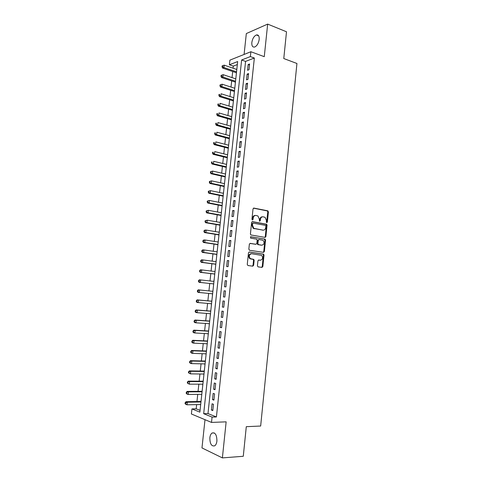 <?xml version="1.0" encoding="UTF-8"?>
<svg xmlns="http://www.w3.org/2000/svg" width="482" height="482" viewBox="0 0 482 482"><rect width="100%" height="100%" fill="white"/><g stroke="black" fill="none" stroke-linecap="round" stroke-linejoin="round"><path stroke-width="0.72" d="M266.775 222.642L267.371 222.069L268.408 211.917L267.745 210.815L253.906 208.091L253.026 208.905L251.953 219.226L252.429 220.009L253.05 219.43L253.189 218.093C253.538 216.237 254.472 215.358 256.002 215.46L257.96 216.002L259.328 219.232L259.485 221.262L260.268 220.756L260.407 219.43C260.744 217.593 261.672 216.719 263.178 216.816L265.088 217.346L266.444 220.557L266.311 221.871L266.775 222.642M266.558 222.539L267.799 211.953L267.365 210.947L253.466 208.164M252.231 219.919L252.592 218.123L253.189 218.093M259.455 221.238L259.804 219.461L260.407 219.43M216.918 441.03C216.852 434.903 215.225 432.233 212.038 433.029C210.863 433.896 210.134 435.487 209.851 437.801C209.893 443.916 211.532 446.579 214.755 445.802C215.912 444.928 216.635 443.338 216.918 441.03M259.195 39.446C259.364 36.12 258.442 34.62 256.424 34.945C254.02 36.084 252.49 38.614 251.827 42.536C251.646 45.868 252.58 47.369 254.629 47.037C257.002 45.898 258.527 43.368 259.195 39.446M257.412 265.799L258.087 266.871L261.985 267.389L262.847 266.522L264.009 255.129L263.63 254.171L249.357 251.984L248.465 252.851L247.26 264.443L247.947 265.528L252.755 266.166L253.64 265.293L254.147 260.358L253.779 259.406L250.242 258.581C248.664 256.087 249.128 254.46 251.634 253.713L261.636 255.388C263.22 257.84 262.78 259.455 260.316 260.238L258.792 260.021L257.918 260.889L257.412 265.799M212.08 417.099L211.514 422.419L191.39 413.984L191.944 408.917L199.873 412.14L237.656 61.545L229.384 64.781L229.89 60.142L250.875 51.731L250.363 56.581L241.627 59.991L203.681 413.689L212.08 417.099L216.424 416.954L254.345 58.027L250.363 56.581M250.875 51.731L264.269 56.677L267.667 24.1L286.501 31.776L283.778 58.545L296.936 63.485L260.66 426.028L246.29 426.678L243.277 456.279L222.383 457.9L226.148 421.846L211.514 422.419M265.04 237.391L265.895 236.56L267.046 225.251L266.636 224.257L252.502 221.63L251.616 222.461L250.423 233.963L250.821 234.951L265.04 237.391M265.534 240.157L264.377 251.514L263.515 252.363L249.531 250.272L248.845 249.17L249.357 244.229L250.248 243.374L255.96 244.272L256.84 243.422L257.171 240.175L256.779 239.193L250.556 238.108L250.694 236.74L265.136 239.18L265.534 240.157L264.931 240.163L263.775 251.496L264.377 251.514M205.001 419.689L201.976 447.923L222.383 457.9M267.667 24.1L246.326 33.559L244.091 54.448M200.62 404.537L200.56 405.772M201.217 399.705L200.952 401.458M201.723 394.342L201.657 395.62M202.307 389.57L202.048 391.318M202.675 385.498L202.814 384.172M203.398 379.454L203.139 381.202M203.91 374.032L203.838 375.394M204.482 369.369L204.223 371.11M204.85 365.32L205.001 363.916M205.567 359.307L205.308 361.048M206.085 353.818L206.007 355.27M206.651 349.269L206.392 351.004M207.176 343.756L207.085 345.245M207.73 339.256L207.471 340.991M208.091 335.243L208.254 333.713M208.808 329.272L208.549 331.001M209.333 323.693L209.236 325.272M209.881 319.307L209.622 321.036M210.236 315.318L210.411 313.704M210.953 309.372L210.694 311.101M211.309 305.395L211.484 303.738M212.02 299.461L211.761 301.184M212.375 295.496L212.556 293.797M213.086 289.574L212.827 291.297M214.074 279.705L213.894 281.404M213.622 283.892L213.508 285.627M214.96 271.517L215.207 269.878M214.683 274.047L214.574 275.77M216.195 260.057L216.02 261.66M215.743 264.22L215.629 265.944M217.249 250.266L217.081 251.821M216.798 254.424L216.689 256.141M218.298 240.506L218.141 242.012M217.852 244.651L217.744 246.362M219.196 232.222L219.418 230.776M218.906 234.903L218.792 236.602M220.244 222.461L220.467 221.063M219.955 225.172L219.84 226.871M221.443 211.357L221.298 212.719M220.997 215.472L220.889 217.165M222.341 203.006L222.551 201.705M222.039 205.796L221.931 207.483M223.521 192.047L223.389 193.312M223.082 196.144L222.973 197.819M224.431 183.648L224.63 182.437M224.118 186.51L224.01 188.185M225.468 174.002L225.666 172.845M225.154 176.906L225.046 178.575M226.504 164.38L226.697 163.271M226.191 167.32L226.082 168.983M227.54 154.788L227.727 153.722M227.221 157.759L227.112 159.422M228.57 145.215L228.751 144.196M228.245 148.227L228.137 149.878M229.601 135.665L229.775 134.695M229.269 138.714L229.167 140.358M230.625 126.139L230.8 125.212M230.294 129.218L230.191 130.863M231.649 116.638L231.818 115.758M231.312 119.753L231.209 121.392M232.673 107.155L232.83 106.323M232.33 110.312L232.228 111.938M233.692 97.701L233.848 96.912M233.348 100.889L233.246 102.515M234.71 88.266L234.861 87.525M234.36 91.49L234.258 93.11M235.722 78.855L235.867 78.162M235.373 82.115L235.27 83.729M248.995 69.739L249.61 63.986L248.152 64.534L247.537 70.27L248.995 69.739M247.977 79.355L248.592 73.583L247.133 74.101L246.519 79.855L247.977 79.355M246.953 88.989L247.567 83.205L246.109 83.693L245.501 89.465L246.953 88.989M245.928 98.653L246.543 92.851L245.091 93.315L244.476 99.093L245.928 98.653M244.898 108.336L245.519 102.521L244.067 102.955L243.446 108.751L244.898 108.336M243.868 118.048L244.488 112.216L243.036 112.619L242.416 118.427L243.868 118.048M242.832 127.778L243.452 121.934L242.006 122.308L241.386 128.134L242.832 127.778M241.795 137.539L242.422 131.682L240.97 132.02L240.349 137.858L241.795 137.539M240.759 147.317L241.386 141.449L239.934 141.756L239.313 147.613L240.759 147.317M239.717 157.126L240.343 151.24L238.897 151.523L238.271 157.391L239.717 157.126M238.674 166.959L239.301 161.054L237.855 161.307L237.228 167.194L238.674 166.959M237.626 176.816L238.253 170.899L236.813 171.116L236.186 177.015L237.626 176.816M236.578 186.697L237.21 180.768L235.764 180.955L235.138 186.865L236.578 186.697M235.523 196.602L236.156 190.655L234.716 190.812L234.089 196.74L235.523 196.602M234.469 206.537L235.108 200.572L233.668 200.699L233.035 206.645L234.469 206.537M233.415 216.49L234.047 210.513L232.613 210.61L231.981 216.569L233.415 216.49M232.354 226.474L232.993 220.479L231.559 220.545L230.92 226.522L232.354 226.474M231.294 236.481L231.932 230.474L230.498 230.504L229.86 236.493L231.294 236.481M230.227 246.513L230.866 240.494L229.432 240.494L228.793 246.495L230.227 246.513M229.161 256.575L229.8 250.532L228.372 250.501L227.727 256.52L229.161 256.575M228.088 266.654L228.733 260.605L227.299 260.539L226.661 266.576L228.088 266.654M227.016 276.764L227.661 270.697L226.233 270.601L225.588 276.65L227.016 276.764M225.938 286.904L226.582 280.819L225.16 280.693L224.516 286.754L225.938 286.904M224.859 297.063L225.504 290.965L224.082 290.803L223.437 296.888L224.859 297.063M223.775 307.251L224.425 301.136L223.003 300.943L222.359 307.04L223.775 307.251M222.69 317.463L223.341 311.336L221.925 311.107L221.274 317.222L222.69 317.463M221.606 327.706L222.256 321.56L220.84 321.301L220.19 327.429L221.606 327.706M220.515 337.972L221.172 331.809L219.75 331.52L219.099 337.659L220.515 337.972M219.424 348.263L220.075 342.087L218.665 341.762L218.009 347.92L219.424 348.263M218.328 358.584L218.985 352.39L217.569 352.035L216.912 358.21L218.328 358.584M217.225 368.935L217.888 362.723L216.472 362.331L215.816 368.519L217.225 368.935M216.129 379.304L216.786 373.08L215.376 372.652L214.719 378.858L216.129 379.304M215.02 389.703L215.683 383.461L214.279 383.003L213.616 389.227L215.02 389.703M213.918 400.132L214.58 393.872L213.171 393.378L212.508 399.62L213.918 400.132M254.345 58.027L245.573 61.401L207.983 413.562L216.424 416.954M212.068 403.783L211.399 410.037L212.803 410.586L213.472 404.308L212.068 403.783M237.331 64.57L233.282 66.13L233.053 68.203M232.698 71.511L232.035 77.626M231.679 80.898L231.011 87.073M230.661 90.309L229.986 96.545M229.643 99.744L228.956 106.034M228.619 109.203L227.926 115.553M227.588 118.68L226.895 125.091M226.558 128.188L225.859 134.653M225.528 137.713L224.823 144.239M224.498 147.263L223.781 153.848M223.461 156.837L222.738 163.482M222.419 166.435L221.696 173.14M221.377 176.057L220.648 182.823M220.334 185.703L219.593 192.529M219.286 195.367L218.539 202.259M218.238 205.061L217.484 212.014M217.183 214.779L216.424 221.792M216.129 224.522L215.364 231.595M215.074 234.282L214.303 241.422M214.014 244.073L213.237 251.273M212.954 253.887L212.164 261.148M211.887 263.726L211.092 271.053M210.821 273.589L210.019 280.976M209.748 283.476L208.941 290.905M208.67 293.418L207.869 300.834M207.591 303.401L206.79 310.788M206.507 313.408L205.712 320.771M205.422 323.44L204.627 330.779M204.332 333.496L203.543 340.804M203.241 343.582L202.452 350.86M202.145 353.692L201.362 360.946M201.048 363.826L200.265 371.05M199.946 373.984L199.168 381.184M198.843 384.166L198.066 391.342M197.74 394.378L196.963 401.524M196.632 404.621L196.174 408.814L200.066 410.381M236.879 68.769L236.734 69.468M236.379 72.764L236.276 74.373M196.174 408.814L191.944 408.917M233.282 66.13L229.384 64.781M245.573 61.401L241.627 59.991M207.983 413.562L203.681 413.689M248.152 64.534L249.501 65.01M247.133 74.101L248.483 74.565M246.109 83.693L247.465 84.145M245.091 93.315L246.447 93.749M244.067 102.955L245.422 103.377M243.036 112.619L244.398 113.029M242.006 122.308L243.374 122.705M240.97 132.02L242.344 132.399M239.934 141.756L241.313 142.124M238.897 151.523L240.277 151.872M237.855 161.307L239.241 161.645M236.813 171.116L238.198 171.441M235.764 180.955L237.156 181.262M234.716 190.812L236.108 191.107M233.668 200.699L235.059 200.982M232.613 210.61L234.011 210.875M231.559 220.545L232.957 220.798M230.498 230.504L231.902 230.745M265.793 236.933L265.227 236.855M229.432 240.494L230.842 240.711M228.372 250.501L229.781 250.712M227.299 260.539L228.715 260.732M226.233 270.601L227.649 270.782M225.16 280.693L226.582 280.849M223.437 296.888L224.865 297.02M222.359 307.04L223.787 307.161M221.274 317.222L222.708 317.325M220.19 327.429L221.624 327.519M219.099 337.659L220.539 337.737M218.009 347.92L219.455 347.98M216.912 358.21L218.364 358.253M215.816 368.519L217.268 368.549M214.719 378.858L216.171 378.87M213.616 389.227L215.074 389.221M212.508 399.62L213.972 399.596M211.399 410.037L212.869 410.001M262.407 216.822C260.985 216.834 260.117 217.713 259.804 219.461M255.219 215.466C253.779 215.484 252.905 216.37 252.592 218.123M264.793 237.349L265.293 236.566L266.444 225.269L266.034 224.275L252.098 221.69M265.877 226.112L265.413 225.341L253.219 223.148L252.604 223.726L252.46 225.136L253.767 228.329L262.979 230.143C264.485 230.215 265.401 229.336 265.739 227.498L265.877 226.112M253.032 223.154L252.008 223.75L252.604 223.726M263.064 230.155L253.171 228.348L251.863 225.16L252.008 223.75M263.214 252.315L263.775 251.496M249.911 243.41L255.55 244.266M250.393 236.795L264.865 239.072M261.81 245.193C264.299 244.416 264.72 242.795 263.076 240.331L259.129 239.506L258.256 240.349L257.924 243.591L258.31 244.567L261.696 245.187M258.924 239.506L257.659 240.349L258.256 240.349M261.214 245.187L257.713 244.561L257.322 243.591L257.659 240.349M264.931 240.163L264.263 239.078M260.045 260.226L258.521 260.045M251.038 253.695C248.537 254.448 248.073 256.069 249.646 258.563L251.092 258.942M252.405 266.118L253.044 265.263L253.55 260.334L253.183 259.382L250.495 258.918M261.618 267.341L262.244 266.492L263.407 255.111L263.033 254.153L249.049 252.014M236.801 69.492L224.214 65.16L223.949 67.534L222.588 68.064L236.445 72.788M222.57 66.624L222.678 65.672L222.13 65.889L222.027 66.835L222.57 66.624L223.949 67.534L236.548 71.836M222.678 65.672L224.214 65.16M222.588 68.064L222.027 66.835M235.788 78.879L223.172 74.668L222.913 77.048L221.545 77.554L235.439 82.139M221.527 76.138L221.63 75.186L221.087 75.391L220.985 76.343L221.527 76.138L222.913 77.048L235.535 81.229M221.63 75.186L223.172 74.668M221.545 77.554L220.985 76.343M234.776 88.29L222.13 84.199L221.865 86.591L220.503 87.061L234.427 91.514M220.479 85.675L220.587 84.724L220.039 84.916L219.937 85.868L220.479 85.675L221.865 86.591L234.523 90.646M220.587 84.724L222.13 84.199M220.503 87.061L219.937 85.868M233.758 97.719L221.081 93.761L220.822 96.153L219.461 96.599L233.415 100.913M219.43 95.243L219.539 94.285L218.997 94.466L218.888 95.424L219.43 95.243L220.822 96.153L233.505 100.081M218.997 94.466L219.539 94.285M219.461 96.599L218.888 95.424M232.74 107.179L220.033 103.341L219.768 105.739L218.412 106.154L232.402 110.33M218.382 104.829L218.485 103.871L217.942 104.04L217.84 104.998L218.382 104.829L219.768 105.739L232.487 109.547M217.942 104.04L218.485 103.871M218.412 106.154L217.84 104.998M231.722 116.656L218.979 112.945L218.72 115.349L217.358 115.734L231.384 119.771M217.328 114.439L217.436 113.475L216.888 113.632L216.786 114.596L217.328 114.439L218.72 115.349L231.462 119.03M216.888 113.632L217.436 113.475M217.358 115.734L216.786 114.596M230.697 126.157L217.924 122.573L217.665 124.983L216.31 125.344L230.366 129.242M216.273 124.073L216.376 123.109L215.834 123.253L215.731 124.217L216.273 124.073L217.665 124.983L230.438 128.537M215.834 123.253L216.376 123.109M216.31 125.344L215.731 124.217M229.667 135.683L216.87 132.225L216.605 134.641L215.249 134.972L229.342 138.732M215.213 133.731L215.321 132.767L214.779 132.899L214.671 133.863L215.213 133.731L216.605 134.641L229.414 138.069M214.779 132.899L215.321 132.767M215.249 134.972L214.671 133.863M228.643 145.233L215.809 141.901L215.544 144.323L214.195 144.624L228.317 148.239M214.153 143.413L214.255 142.443L213.719 142.564L213.61 143.534L214.153 143.413L215.544 144.323L228.384 147.625M213.719 142.564L214.255 142.443M214.195 144.624L213.61 143.534M227.606 154.8L214.749 151.601L214.484 154.029L213.134 154.3L227.287 157.777M213.086 153.119L213.195 152.149L212.652 152.258L212.544 153.228L213.086 153.119L214.484 154.029L227.347 157.198M212.652 152.258L213.195 152.149M213.134 154.3L212.544 153.228M226.576 164.398L213.683 161.325L213.418 163.76L212.068 164.001L226.257 167.338M212.02 162.85L212.128 161.874L211.586 161.976L211.478 162.946L213.418 163.76L226.317 166.802M211.586 161.976L212.128 161.874M212.068 164.001L211.478 162.946M225.54 174.02L212.616 171.074L212.351 173.52L211.002 173.725L225.227 176.918M210.947 172.604L211.056 171.628L210.52 171.713L210.411 172.689L212.351 173.52L225.281 176.424M210.52 171.713L212.616 171.074L211.056 171.628M211.002 173.725L210.411 172.689M224.498 183.66L211.55 180.852L211.279 183.299L209.935 183.473L224.19 186.528M209.875 182.383L209.983 181.407L209.447 181.479L209.339 182.461L211.279 183.299L224.238 186.076M209.447 181.479L211.55 180.852L209.983 181.407M209.935 183.473L209.339 182.461M223.455 193.324L210.477 190.649L210.206 193.101L208.863 193.252L223.154 196.156M208.802 192.191L208.911 191.209L208.375 191.27L208.266 192.252L210.206 193.101L223.196 195.746M208.375 191.27L210.477 190.649L208.911 191.209M208.863 193.252L208.266 192.252M222.413 203.018L209.399 200.47L209.134 202.928L207.79 203.049L222.112 205.808M207.724 202.018L207.832 201.036L207.296 201.084L207.188 202.066L209.134 202.928L222.154 205.446M207.296 201.084L209.399 200.47L207.832 201.036M207.79 203.049L207.188 202.066M221.365 212.731L208.32 210.315L208.055 212.785L206.712 212.869L221.069 215.484M206.645 211.869L206.754 210.887L206.218 210.923L206.109 211.905L208.055 212.785L221.105 215.165M206.218 210.923L208.32 210.315L206.754 210.887M206.712 212.869L206.109 211.905M220.316 222.473L207.242 220.19L206.971 222.66L205.633 222.72L220.021 225.184M205.561 221.75L205.669 220.762L205.133 220.786L205.025 221.774L206.971 222.66L220.051 224.907M205.133 220.786L207.242 220.19L205.669 220.762M205.633 222.72L205.025 221.774M219.262 232.234L206.157 230.083L205.886 232.565L204.549 232.589L218.973 234.915M204.476 231.649L204.585 230.661L204.049 230.673L203.94 231.661L205.886 232.565L219.003 234.68M204.049 230.673L204.82 230.119L206.157 230.083L204.585 230.661M204.549 232.589L203.94 231.661M218.207 242.018L205.073 240.006L204.802 242.488L203.464 242.488L217.924 244.663M203.386 241.578L203.494 240.584L202.964 240.584L202.856 241.578L204.802 242.488L217.942 244.47M202.964 240.584L203.735 240.012L205.073 240.006L203.494 240.584M203.464 242.488L202.856 241.578M217.153 251.833L203.982 249.953L203.711 252.441L202.374 252.405L216.87 254.436M202.295 251.532L202.404 250.538L201.874 250.526L201.759 251.52L203.711 252.441L216.888 254.291M201.874 250.526L202.651 249.923L203.982 249.953L202.404 250.538M202.374 252.405L201.759 251.52M216.093 261.666L202.892 259.925L202.621 262.419L201.289 262.353L215.816 264.232M201.199 261.509L201.313 260.509L200.777 260.485L200.669 261.485L202.621 262.419L215.828 264.13M200.777 260.485L201.56 259.864L202.892 259.925L201.313 260.509M201.289 262.353L200.669 261.485M215.032 271.529L201.801 269.92L201.524 272.426L200.193 272.324L214.755 274.053M200.102 271.511L200.217 270.51L199.681 270.474L199.572 271.474L201.524 272.426L214.761 273.999M199.681 270.474L200.464 269.83L201.801 269.92L200.217 270.51M200.193 272.324L199.572 271.474M199.096 282.325L213.695 283.898L199.096 282.325L198.476 281.488L199.006 281.542L199.114 280.536L198.584 280.488L198.476 281.488M213.966 281.41L200.699 279.946L200.428 282.452L199.006 281.542M198.584 280.488L199.373 279.819L200.699 279.946L199.114 280.536M198.012 290.592L197.481 290.526L197.373 291.532L197.903 291.598L198.012 290.592L199.602 289.989L212.893 291.321L198.271 289.839L199.602 289.989L199.325 292.508L212.628 293.803M197.903 291.598L199.325 292.508L198 292.345L197.373 291.532M197.481 290.526L198.271 289.839M211.833 301.19L197.174 299.876L198.5 300.063L198.223 302.588L211.556 303.744M211.827 301.256L198.5 300.063L196.379 300.593L196.264 301.599L196.795 301.678L196.909 300.666M196.795 301.678L198.223 302.588L196.897 302.395L196.264 301.599M196.379 300.593L197.174 299.876M210.767 311.107L196.072 309.944L197.391 310.161L197.114 312.691L210.483 313.71M210.755 311.215L197.391 310.161L195.27 310.679L195.162 311.691L195.686 311.782L195.8 310.769M195.686 311.782L197.114 312.691L195.794 312.463L195.162 311.691M195.27 310.679L196.072 309.944M209.694 321.042L194.963 320.036L196.282 320.289L196.005 322.826L209.405 323.699M209.676 321.199L196.282 320.289L194.162 320.795L194.047 321.807L194.577 321.91L194.692 320.898M194.577 321.91L196.005 322.826L194.686 322.566L194.047 321.807M194.162 320.795L194.963 320.036M208.622 331.007L193.854 330.152L195.174 330.441L194.897 332.978L208.326 333.719M208.598 331.212L195.174 330.441L193.047 330.935L192.939 331.953L193.463 332.068L193.577 331.05M193.463 332.068L194.897 332.978L193.577 332.688L192.939 331.953M193.047 330.935L193.854 330.152M207.543 340.997L192.74 340.298L194.059 340.617L193.782 343.16L207.248 343.756M207.519 341.244L194.059 340.617L191.932 341.105L191.824 342.124L192.348 342.25L192.457 341.232M192.348 342.25L193.782 343.16L192.463 342.841L191.824 342.124M191.932 341.105L192.74 340.298M206.465 351.01L191.625 350.468L192.945 350.818L192.661 353.372L206.163 353.824M206.435 351.306L192.945 350.818L190.812 351.294L190.703 352.318L191.227 352.456L191.342 351.438M191.227 352.456L192.661 353.372L191.348 353.017L190.703 352.318M190.812 351.294L191.625 350.468M205.38 361.048L190.511 360.663L191.824 361.042L191.541 363.609L205.073 363.916M205.344 361.392L191.824 361.042L189.691 361.518L189.583 362.536L190.107 362.693L190.221 361.669M190.107 362.693L191.541 363.609L190.227 363.217L189.583 362.536M189.691 361.518L190.511 360.663M204.296 371.11L189.39 370.887L190.703 371.297L190.42 373.869L203.982 374.032M204.254 371.502L190.703 371.297L188.57 371.761L188.456 372.785L188.98 372.954L189.095 371.929M188.98 372.954L190.42 373.869L188.456 372.785M188.57 371.761L189.39 370.887M203.211 381.202L188.263 381.129L189.577 381.581L189.293 384.154L202.892 384.172M203.163 381.636L189.577 381.581L187.444 382.033L187.329 383.063L187.853 383.244L187.968 382.214M187.853 383.244L189.293 384.154L187.329 383.063M187.444 382.033L188.263 381.129M202.121 391.318L187.137 391.402L188.45 391.89L188.167 394.469L201.795 394.342M202.066 391.8L188.45 391.89L186.311 392.33L186.197 393.36L186.721 393.559L186.835 392.523M186.721 393.559L188.167 394.469L186.853 393.975L186.197 393.36M186.311 392.33L187.137 391.402M201.03 401.458L186.01 401.705L187.317 402.223L187.034 404.808L200.693 404.537M200.97 401.988L187.317 402.223L185.703 402.862L185.178 402.657L185.064 403.687L185.588 403.898L185.703 402.862M185.588 403.898L187.034 404.808L185.727 404.284L185.064 403.687M185.178 402.657L186.01 401.705M266.769 222.094L267.371 222.069M252.454 219.455L253.05 219.43M259.671 220.786L260.268 220.756M253.574 208.116L253.906 208.091M267.142 210.857L267.745 210.815M267.799 211.953L268.408 211.917M265.787 224.172L266.389 224.154M266.444 225.269L267.046 225.251M265.293 236.566L265.895 236.56M251.863 225.16L252.46 225.136M254.038 228.703L254.635 228.691M262.383 230.155L262.979 230.143M255.364 244.266L255.96 244.272M257.322 243.591L257.924 243.591M257.997 244.681L258.599 244.687M259.714 260.214L260.316 260.238M252.869 259.256L253.466 259.274M253.55 260.334L254.147 260.358M253.044 265.263L253.64 265.293M262.738 254.032L263.341 254.05M263.407 255.111L264.009 255.129M262.244 266.492L262.847 266.522M212.038 433.029L214.237 432.914M256.424 34.945L258.635 35.807M267.365 210.947L267.974 210.905M266.034 224.275L266.636 224.257M253.171 228.348L253.767 228.329M257.713 244.561L258.31 244.567M264.534 239.186L265.136 239.18M249.646 258.563L250.242 258.581M253.183 259.382L253.779 259.406M263.033 254.153L263.63 254.171"/></g></svg>
